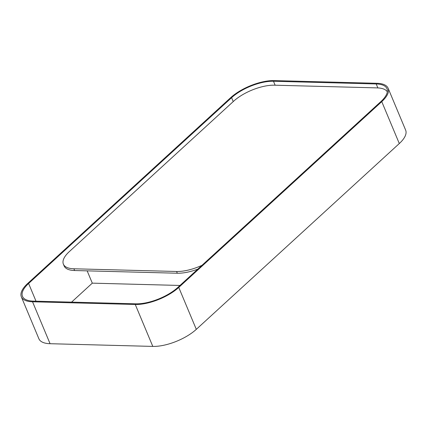 <?xml version="1.0" encoding="UTF-8"?>
<svg xmlns="http://www.w3.org/2000/svg" width="427" height="427" viewBox="0 0 427 427"><rect width="100%" height="100%" fill="white"/><g stroke="black" fill="none" stroke-linecap="round" stroke-linejoin="round"><path stroke-width="0.64" d="M178.764 287.424L381.759 101.626A33.087 13.301 -22.7 0 0 388.111 88.224A33.087 13.301 -22.7 0 0 376.924 83.292L274.203 80.591A33.087 13.301 -22.7 0 0 230.697 97.65L27.702 283.453A33.087 13.301 -22.7 0 0 21.35 296.856A33.087 13.301 -22.7 0 0 32.537 301.782L135.263 304.483A33.087 13.301 -22.7 0 0 178.764 287.424L196.303 329.35L399.298 143.547L381.759 101.626M233.238 101.583L231.605 97.676L28.609 283.475A31.844 12.799 157.3 0 0 22.492 296.375A31.844 12.799 157.3 0 0 33.263 301.12L135.989 303.821A31.844 12.799 157.3 0 0 177.856 287.403L380.857 101.599A31.844 12.799 157.3 0 0 386.969 88.699A31.844 12.799 157.3 0 0 376.198 83.959L273.477 81.258L275.132 85.208M231.605 97.676A31.844 12.799 157.3 0 1 273.477 81.258M388.111 88.224L405.65 130.144A33.087 13.301 157.3 0 1 399.298 143.547M196.303 329.35A33.087 13.301 157.3 0 1 152.797 346.409L135.263 304.483M32.537 301.782L50.076 343.708L152.797 346.409M50.076 343.708A33.087 13.301 157.3 0 1 38.889 338.776L21.35 296.856M87.161 270.857L92.301 283.149L71.571 302.129M387.31 91.816A31.016 12.468 -22.7 0 0 377.18 87.893L274.454 85.192A31.016 12.468 -22.7 0 0 233.67 101.183L69.339 251.594A31.016 12.468 -22.7 0 0 63.383 264.164A31.016 12.468 -22.7 0 0 73.876 268.78L176.597 271.481A31.016 12.468 -22.7 0 0 201.987 265.316M73.876 268.78L74.608 270.526L177.328 273.227L176.597 271.481M197.85 269.106A31.016 12.468 157.3 0 1 177.328 273.227M74.608 270.526A31.016 12.468 157.3 0 1 64.114 265.909L63.383 264.164M92.301 283.149L179.98 285.455M387.332 91.629A31.844 12.799 -22.7 0 0 387.027 91.405M28.609 283.475L36.017 301.195M377.858 87.919L376.198 83.959"/></g></svg>
